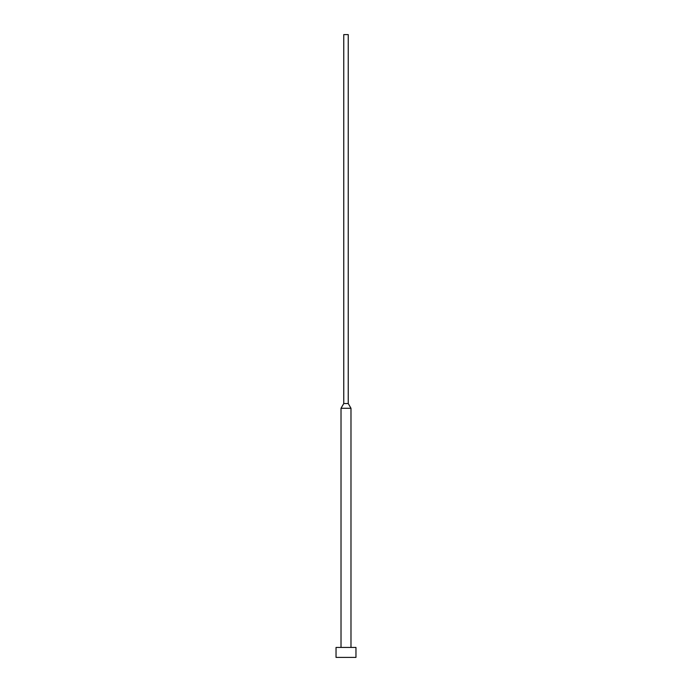 <?xml version="1.0" encoding="UTF-8"?>
<svg xmlns="http://www.w3.org/2000/svg" width="692" height="692" viewBox="0 0 692 692"><rect width="100%" height="100%" fill="white"/><g stroke="black" fill="none" stroke-linecap="round" stroke-linejoin="round"><path stroke-width="1.04" d="M355.965 647.435L336.035 647.435L336.035 657.4L355.965 657.4L355.965 647.435M348.24 403.531L343.76 403.531L343.76 34.6L348.24 34.6L348.24 403.531L350.982 408.28L341.018 408.28L341.018 647.435M350.982 408.28L350.982 647.435M343.76 403.531L341.018 408.28"/></g></svg>

